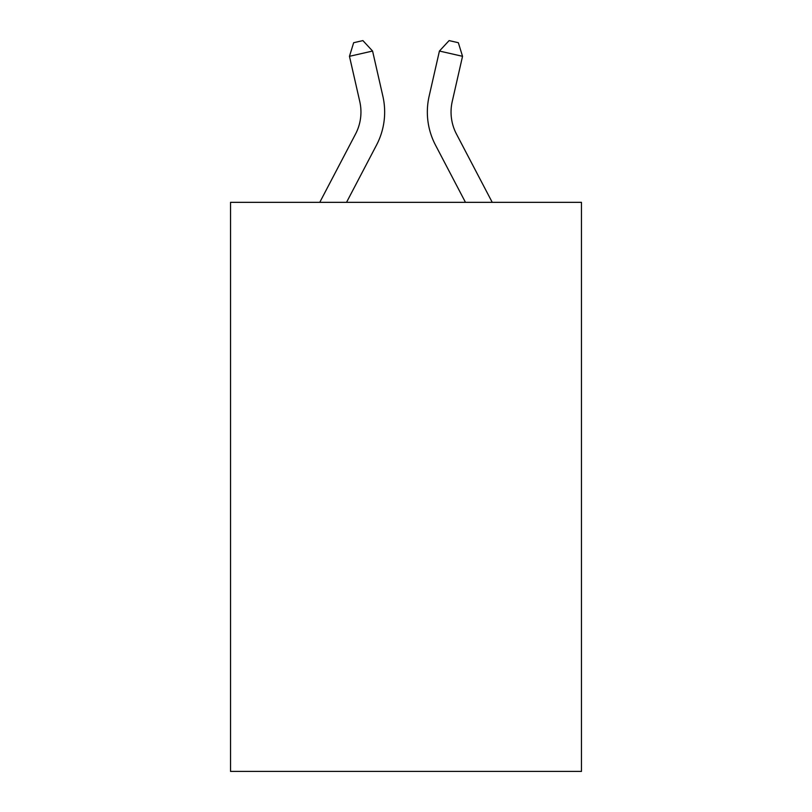 <?xml version="1.0" encoding="UTF-8"?>
<svg xmlns="http://www.w3.org/2000/svg" width="812" height="812" viewBox="0 0 812 812"><rect width="100%" height="100%" fill="white"/><g stroke="black" fill="none" stroke-linecap="round" stroke-linejoin="round"><path stroke-width="1.22" d="M581.463 202.34L581.463 771.4L230.537 771.4L230.537 202.34L581.463 202.34M319.766 202.34L355.534 134.051A47.421 47.421 0 0 0 359.767 101.51L349.464 56.312L353.656 42.711L362.903 40.6L372.576 51.044L382.878 96.242A71.131 71.131 0 0 1 376.535 145.054L346.531 202.34M492.234 202.34L456.466 134.051A47.421 47.421 0 0 1 452.233 101.51L462.535 56.312L439.424 51.044L429.122 96.242A71.131 71.131 0 0 0 435.465 145.054L465.469 202.34M355.534 134.051A47.421 47.421 0 0 0 359.767 101.51A47.421 47.421 0 0 1 355.534 134.051A47.421 47.421 0 0 0 359.767 101.51A47.421 47.421 0 0 1 355.534 134.051A47.421 47.421 0 0 0 359.767 101.51A47.421 47.421 0 0 1 355.534 134.051A47.421 47.421 0 0 0 359.767 101.51A47.421 47.421 0 0 1 355.534 134.051A47.421 47.421 0 0 0 359.767 101.51A47.421 47.421 0 0 1 355.534 134.051A47.421 47.421 0 0 0 359.767 101.51A47.421 47.421 0 0 1 355.534 134.051A47.421 47.421 0 0 0 359.767 101.51A47.421 47.421 0 0 1 355.534 134.051A47.421 47.421 0 0 0 359.767 101.51A47.421 47.421 0 0 1 355.534 134.051A47.421 47.421 0 0 0 359.767 101.51A47.421 47.421 0 0 1 355.534 134.051A47.421 47.421 0 0 0 359.767 101.51A47.421 47.421 0 0 1 355.534 134.051A47.421 47.421 0 0 0 359.767 101.51A47.421 47.421 0 0 1 355.534 134.051A47.421 47.421 0 0 0 359.767 101.51A47.421 47.421 0 0 1 355.534 134.051A47.421 47.421 0 0 0 359.767 101.51A47.421 47.421 0 0 1 355.534 134.051A47.421 47.421 0 0 0 359.767 101.51A47.421 47.421 0 0 1 355.534 134.051A47.421 47.421 0 0 0 359.767 101.51A47.421 47.421 0 0 1 355.534 134.051A47.421 47.421 0 0 0 359.767 101.51A47.421 47.421 0 0 1 355.534 134.051A47.421 47.421 0 0 0 359.767 101.51A47.421 47.421 0 0 1 355.534 134.051M372.576 51.044L382.878 96.242L372.576 51.044L382.878 96.242L372.576 51.044L382.878 96.242L372.576 51.044L382.878 96.242L372.576 51.044L382.878 96.242L372.576 51.044L382.878 96.242L372.576 51.044L382.878 96.242L372.576 51.044L382.878 96.242L372.576 51.044L382.878 96.242L372.576 51.044L382.878 96.242L372.576 51.044L382.878 96.242L372.576 51.044L382.878 96.242L372.576 51.044L382.878 96.242L372.576 51.044L382.878 96.242L372.576 51.044L382.878 96.242L372.576 51.044L382.878 96.242L372.576 51.044L382.878 96.242L372.576 51.044L349.464 56.312M439.424 51.044L429.122 96.242L439.424 51.044L429.122 96.242L439.424 51.044L429.122 96.242L439.424 51.044L429.122 96.242L439.424 51.044L429.122 96.242L439.424 51.044L429.122 96.242L439.424 51.044L429.122 96.242L439.424 51.044L429.122 96.242L439.424 51.044L429.122 96.242L439.424 51.044L429.122 96.242L439.424 51.044L429.122 96.242L439.424 51.044L429.122 96.242L439.424 51.044L429.122 96.242L439.424 51.044L429.122 96.242L439.424 51.044L429.122 96.242L439.424 51.044L429.122 96.242L439.424 51.044L429.122 96.242L439.424 51.044L449.097 40.6L458.344 42.711L462.535 56.312M456.466 134.051A47.421 47.421 0 0 1 452.233 101.51A47.421 47.421 0 0 0 456.466 134.051A47.421 47.421 0 0 1 452.233 101.51"/></g></svg>
